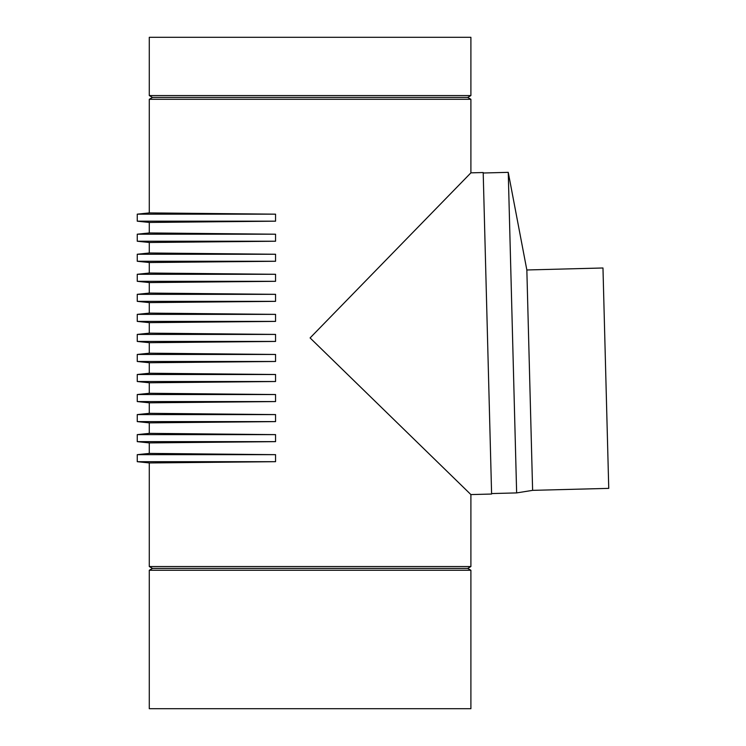 <?xml version="1.0" encoding="UTF-8"?>
<svg xmlns="http://www.w3.org/2000/svg" width="746" height="746" viewBox="0 0 746 746"><rect width="100%" height="100%" fill="white"/><g stroke="black" fill="none" stroke-linecap="round" stroke-linejoin="round"><path stroke-width="1.12" d="M137.255 221.18L275.554 221.18L149.284 222.448L137.255 221.18L137.255 214.167L275.554 214.167L275.554 221.18M137.255 214.167L149.284 212.908L275.554 214.167M137.255 241.228L275.554 241.228L149.284 242.487L137.255 241.228L137.255 234.207L275.554 234.207L275.554 241.228M137.255 234.207L149.284 232.948L275.554 234.207M137.255 261.268L275.554 261.268L149.284 262.527L137.255 261.268L137.255 254.255L275.554 254.255L275.554 261.268M137.255 254.255L149.284 252.987L275.554 254.255M137.255 281.307L275.554 281.307L149.284 282.575L137.255 281.307L137.255 274.295L275.554 274.295L275.554 281.307M137.255 274.295L149.284 273.027L275.554 274.295M137.255 301.347L275.554 301.347L149.284 302.615L137.255 301.347L137.255 294.334L275.554 294.334L275.554 301.347M137.255 294.334L149.284 293.075L275.554 294.334M137.255 321.395L275.554 321.395L149.284 322.654L137.255 321.395L137.255 314.374L275.554 314.374L275.554 321.395M137.255 314.374L149.284 313.115L275.554 314.374M137.255 341.435L275.554 341.435L149.284 342.694L137.255 341.435L137.255 334.422L275.554 334.422L275.554 341.435M137.255 334.422L149.284 333.154L275.554 334.422M137.255 361.474L275.554 361.474L149.284 362.743L137.255 361.474L137.255 354.462L275.554 354.462L275.554 361.474M137.255 354.462L149.284 353.194L275.554 354.462M137.255 381.514L275.554 381.514L149.284 382.782L137.255 381.514L137.255 374.501L275.554 374.501L275.554 381.514M137.255 374.501L149.284 373.242L275.554 374.501M137.255 401.562L275.554 401.562L149.284 402.821L137.255 401.562L137.255 394.541L275.554 394.541L275.554 401.562M137.255 394.541L149.284 393.282L275.554 394.541M137.255 421.602L275.554 421.602L149.284 422.861L137.255 421.602L137.255 414.59L275.554 414.59L275.554 421.602M137.255 414.59L149.284 413.321L275.554 414.59M137.255 441.641L275.554 441.641L149.284 442.91L137.255 441.641L137.255 434.629L275.554 434.629L275.554 441.641M137.255 434.629L149.284 433.361L275.554 434.629M137.255 461.681L275.554 461.681L149.284 462.949L137.255 461.681L137.255 454.668L275.554 454.668L275.554 461.681M137.255 454.668L149.284 453.409L275.554 454.668M467.686 97.428L152.492 97.428L149.284 99.283L470.903 99.283L467.686 97.428L470.903 95.572L470.903 37.3L149.284 37.3L149.284 95.572L470.903 95.572M467.686 568.405L152.492 568.405L149.284 570.261L470.903 570.261L467.686 568.405L470.903 566.55L470.903 494.579L310.094 337.929L470.903 172.848L470.903 99.283M152.492 568.405L149.284 566.55L470.903 566.55M470.903 494.579L491.605 494.038L483.194 172.531L470.903 172.848M149.284 570.261L149.284 708.7L470.903 708.7L470.903 570.261M532.616 490.355L608.745 488.369L602.973 267.982L526.844 269.977L532.616 490.355L516.642 492.91L508.25 172.345L483.203 173.007M491.595 493.563L516.642 492.91M152.492 97.428L149.284 95.572M149.284 566.55L149.284 462.949M149.284 453.409L149.284 442.91M149.284 433.361L149.284 422.861M149.284 413.321L149.284 402.821M149.284 393.282L149.284 382.782M149.284 373.242L149.284 362.743M149.284 353.194L149.284 342.694M149.284 333.154L149.284 322.654M149.284 313.115L149.284 302.615M149.284 293.075L149.284 282.575M149.284 273.027L149.284 262.527M149.284 252.987L149.284 242.487M149.284 232.948L149.284 222.448M149.284 212.908L149.284 99.283M526.844 269.977L508.25 172.354"/></g></svg>
